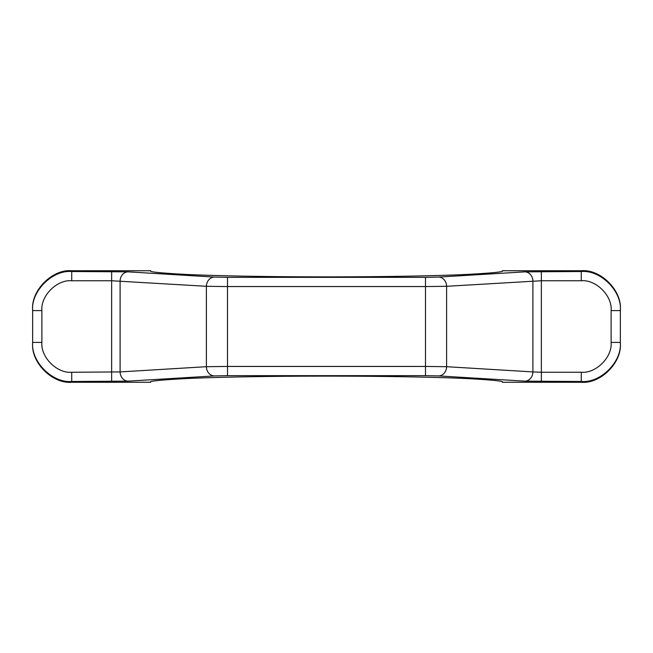 <?xml version="1.0" encoding="UTF-8"?>
<svg xmlns="http://www.w3.org/2000/svg" width="653" height="653" viewBox="0 0 653 653"><rect width="100%" height="100%" fill="white"/><g stroke="black" fill="none" stroke-linecap="round" stroke-linejoin="round"><path stroke-width="0.98" d="M214.38 375.924A9.232 7.991 -93.5 0 1 206.389 366.7L227.505 366.439L227.505 375.663L214.38 375.924L128.086 381.148L71.724 381.483L71.724 382.266C52.395 384.013 30.903 362.513 32.65 343.168L32.65 309.832C30.903 290.487 52.395 268.987 71.724 270.734L150.655 270.734C148.313 271.803 160.034 273.027 185.827 274.415C212.813 275.737 266.808 276.896 326.5 276.872C386.192 276.896 440.187 275.737 467.173 274.415C492.966 273.027 504.687 271.803 502.345 270.734L581.276 270.734C600.605 268.987 622.097 290.487 620.35 309.832L620.35 343.168C622.097 362.513 600.605 384.013 581.276 382.266L581.276 381.483L524.914 381.148A9.232 7.991 -86.5 0 0 532.905 371.924L541.361 372.251L541.361 280.749L446.611 286.3L425.495 286.561L425.495 277.337L438.62 277.076A9.232 7.991 86.5 0 1 446.611 286.3L446.611 366.7L532.905 371.924L532.905 281.076A9.232 7.991 86.5 0 0 524.914 271.852L581.276 271.517C600.605 269.771 622.097 291.271 620.35 310.608L611.118 310.608C612.457 295.833 596.042 279.411 581.276 280.749L541.361 280.749L541.361 271.517M227.505 375.663L425.495 375.663L425.495 366.439L227.505 366.439L227.505 286.561L206.389 286.3L111.639 280.749L71.724 280.749C56.958 279.411 40.543 295.833 41.882 310.608L41.882 342.392C40.543 357.167 56.958 373.589 71.724 372.251L120.095 371.924L120.095 281.076A9.232 7.991 93.5 0 1 128.086 271.852L214.38 277.076A9.232 7.991 93.5 0 0 206.389 286.3L206.389 366.7L120.095 371.924A9.232 7.991 -93.5 0 0 128.086 381.148M214.38 277.076L227.505 277.337L227.505 286.561L425.495 286.561L425.495 366.439L446.611 366.7A9.232 7.991 -86.5 0 1 438.62 375.924L425.495 375.663M71.724 382.266L150.655 382.266C148.313 381.197 160.034 379.973 185.827 378.585C212.813 377.263 266.808 376.104 326.5 376.128C386.192 376.104 440.187 377.263 467.173 378.585C492.966 379.973 504.687 381.197 502.345 382.266L581.276 382.266M41.882 310.608L32.65 310.608C30.903 291.271 52.395 269.771 71.724 271.517L128.086 271.852M611.118 342.392L620.35 342.392C622.097 361.729 600.605 383.229 581.276 381.483L581.276 372.251C596.042 373.589 612.457 357.167 611.118 342.392L611.118 310.608M71.724 372.251L71.724 381.483C52.395 383.229 30.903 361.729 32.65 342.392L41.882 342.392M111.639 381.483L111.639 271.517M541.361 381.483L541.361 372.251L581.276 372.251M524.914 381.148L438.62 375.924M227.505 277.337L425.495 277.337M71.724 270.734L71.724 280.749M438.62 277.076L524.914 271.852M581.276 280.749L581.276 270.734"/></g></svg>
